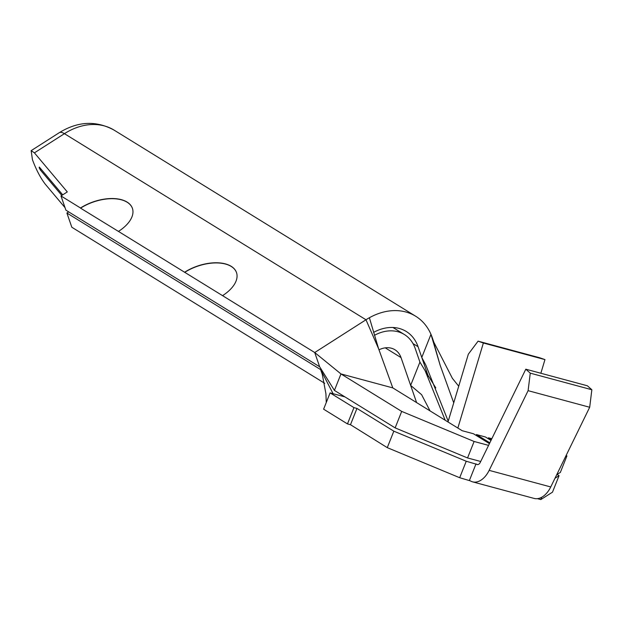 <?xml version="1.0" encoding="UTF-8"?>
<svg xmlns="http://www.w3.org/2000/svg" width="623" height="623" viewBox="0 0 623 623"><rect width="100%" height="100%" fill="white"/><g stroke="black" fill="none" stroke-linecap="round" stroke-linejoin="round"><path stroke-width="0.93" d="M132.426 208.386A34.833 18.892 -19.1 0 0 127.131 202.218A34.833 18.892 -19.1 0 0 80.562 208.152L80.499 207.989A34.833 18.892 -19.1 0 1 127.076 202.062A34.833 18.892 -19.1 0 1 132.403 208.308A34.833 18.892 -19.1 0 1 118.456 231.413L314.724 352.532L365.981 319.77A62.105 47.714 -58.3 0 1 369.392 317.73L378.574 348.67L392.794 387.895L340.968 373.932L314.724 352.532L319.646 366.76L334.419 390.411L395.138 427.884L401.695 411.406L340.968 373.932L334.419 390.411M222.551 295.652A34.833 18.892 -19.1 0 0 236.499 272.555A34.833 18.892 -19.1 0 0 231.18 266.301A34.833 18.892 -19.1 0 0 184.603 272.235M236.522 272.633A34.833 18.892 -19.1 0 0 231.234 266.457A34.833 18.892 -19.1 0 0 184.657 272.391M466.245 461.246L459.688 477.724L387.272 447.649L350.476 424.715L356.963 408.423L393.829 431.178L466.245 461.246L477.67 464.594M387.272 447.649L393.829 431.178M401.695 411.406L474.111 441.473L488.58 445.375M457.85 428.04L483.37 343.008L478.082 341.163L468.34 354.168L447.992 421.966L462.188 430.719L473.457 433.756L489.437 443.623M447.992 421.966L392.794 387.895M565.45 456.854L566.914 455.927L566.136 455.444M491.002 440.414L485.473 436.996L476.463 434.566L489.826 442.821M537.447 498.673L540.795 499.576L541.722 497.255M445.18 420.221L425.159 370.778L419.918 362.095L410.65 385.388L421.631 394.717L430.057 410.892M453.731 402.855L440.157 365.265L430.968 334.325L421.779 357.431L425.782 365.008L448.217 421.21M80.562 208.152L118.456 231.413M319.646 366.76L65.906 210.169L60.984 195.949L80.499 207.989M458.723 386.213L452.399 378.363L433.873 342.3L432.253 337.627A62.105 47.714 -58.3 0 0 430.968 334.325A62.105 47.714 121.7 0 0 415.666 316.227A62.105 47.714 121.7 0 0 369.392 317.73M416.6 402.59L401.025 357.586A22.693 17.436 121.7 0 0 394.966 349.768A22.693 17.436 121.7 0 0 378.955 349.838M65.041 207.661L45.245 184.151C40.448 177.867 36.181 169.729 32.451 159.729L31.15 150.657L59.224 132.715A19.71 6.705 57.4 0 1 64.426 133.672L365.981 319.77L378.574 348.67M68.67 211.882L66.895 213.019L71.816 227.239L324.7 383.309M66.895 213.019L320.627 369.603L321.195 369.244M326.257 402.544L325.93 393.822L322.293 374.4L320.627 369.603L333.103 393.705L344.908 396.882M60.984 195.949L67.292 191.915L34.413 152.853L31.15 150.657M374.407 335.345A40.612 31.197 -58.3 0 1 404.374 334.52A40.612 31.197 -58.3 0 1 415.222 348.514L419.918 362.095M41.243 169.339L40.324 169.923L61.794 195.427M62.713 194.843L39.335 167.081L39.156 167.704L39.335 167.081M412.994 343.569L418.064 346.7A44.194 33.954 121.7 0 0 406.258 331.475A44.194 33.954 121.7 0 0 373.535 332.425M428.351 376.44L418.064 346.7M40.324 169.923L39.156 167.704M491.835 438.709L488.479 437.805L491.399 439.604M474.111 441.473L467.554 457.952L480.699 461.495M467.554 457.952L395.138 427.884M566.914 455.927L560.357 472.398L556.728 474.703M554.984 478.269L559.049 475.692L557.079 474.477M330.097 392.895L323.617 409.186L347.47 423.905L353.957 407.613L330.097 392.895L333.103 393.705M353.957 407.613L356.963 408.423M559.049 475.692L552.492 492.17L540.795 499.576M459.688 477.724L470.233 480.831A21.898 13.659 -74.9 0 0 472.553 481.844A21.898 13.659 -74.9 0 0 489.156 470.365L528.102 390.668L530.266 373.154L525.804 369.198L480.232 462.453A3.979 2.484 105.1 0 1 477.21 464.54A3.979 2.484 105.1 0 1 476.79 464.361M469.454 480.349L476.011 463.878M476.128 435.407L476.463 434.566M488.144 438.647L488.479 437.805M478.082 341.163L539.666 357.758L544.954 359.603L483.37 343.008M540.857 373.255L544.954 359.603M472.553 481.844L534.137 498.431A21.898 13.659 -74.9 0 0 550.74 486.952L589.685 407.263L591.85 389.749L587.388 385.793L525.804 369.198M528.102 390.668L589.685 407.263M530.266 373.154L591.85 389.749M347.47 423.905L350.476 424.715M59.224 132.715C77.852 121.228 96.144 120.364 114.102 130.129A62.105 47.714 121.7 0 0 64.426 133.672L34.413 152.853M385.255 347.852L401.025 357.586M432.253 337.627L440.157 365.265M489.156 470.365L550.74 486.952M114.102 130.129L415.666 316.227M392.973 327.488L404.374 334.52M425.159 370.778L435.804 387.903"/></g></svg>

